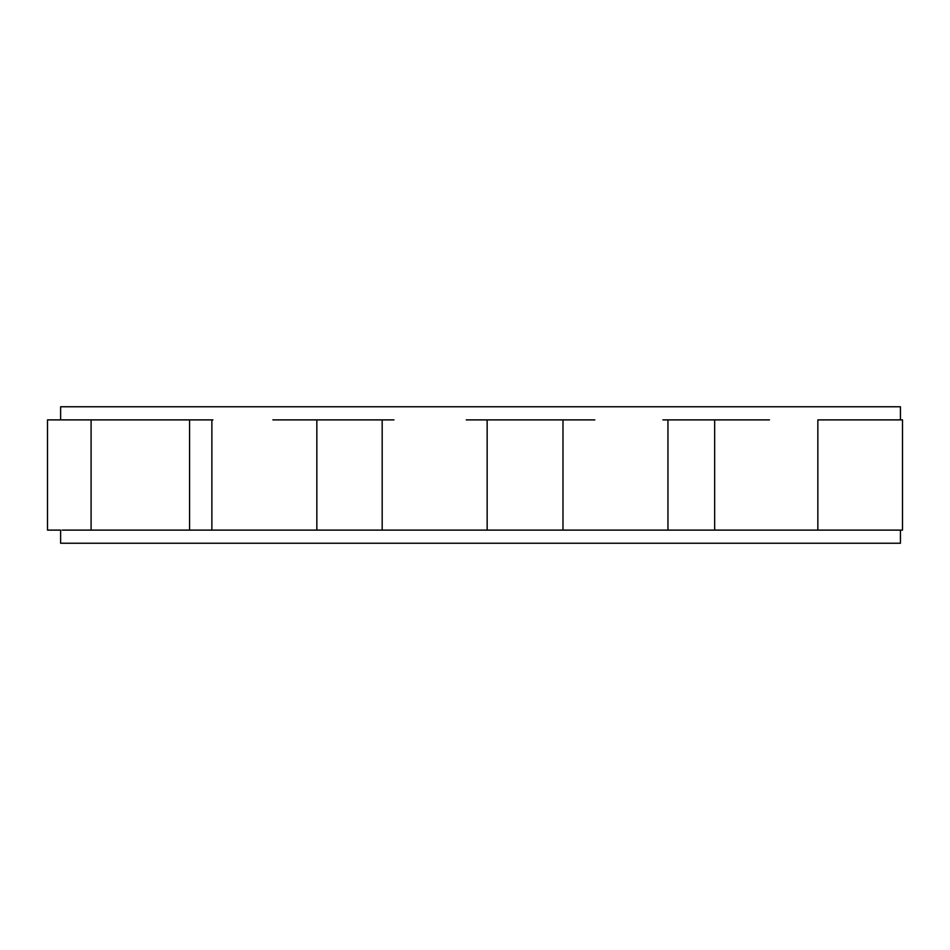 <?xml version="1.0" encoding="UTF-8"?>
<svg xmlns="http://www.w3.org/2000/svg" width="950" height="950" viewBox="0 0 950 950"><rect width="100%" height="100%" fill="white"/><g stroke="black" fill="none" stroke-linecap="round" stroke-linejoin="round"><path stroke-width="1.43" d="M60.622 543.234L900.434 543.234L60.622 543.234L60.622 530.112L60.622 543.234M60.622 530.112L47.5 530.112L47.5 419.888L91.093 419.888L60.622 419.888L60.622 406.766L900.434 406.766L900.434 419.888L900.434 406.766L60.622 406.766L60.622 419.888M93.195 530.112L902.5 530.112L902.5 419.888L817.855 419.888L895.411 419.888M769.488 419.888L662.934 419.888L769.488 419.888M594.807 419.888L466.272 419.888L594.807 419.888M393.941 419.888L272.876 419.888L393.941 419.888M212.907 419.888L127.051 419.888L212.907 419.888M93.195 419.888L127.051 419.888L91.093 419.888L91.093 530.112L62.201 530.112L895.411 530.112M900.434 530.112L900.434 543.234L900.434 530.112M189.561 419.888L189.561 530.112L189.561 419.888M316.837 530.112L316.837 419.888L316.837 530.112M714.661 419.888L714.661 530.112L714.661 419.888M211.874 530.112L211.874 419.888M487.148 419.888L487.148 530.112M382.173 530.112L382.173 419.888M667.957 419.888L667.957 530.112M562.982 530.112L562.982 419.888M817.855 530.112L817.855 419.888"/></g></svg>
